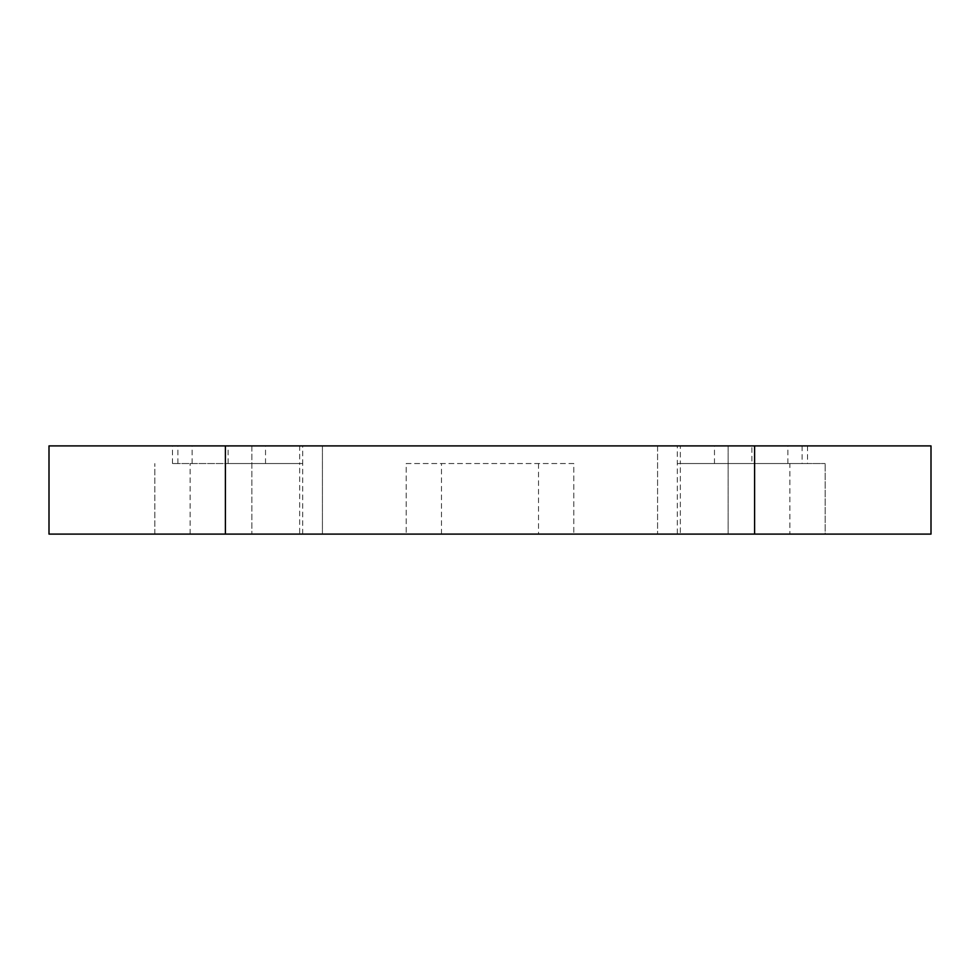 <?xml version="1.0" encoding="UTF-8"?>
<svg xmlns="http://www.w3.org/2000/svg" width="980" height="980" viewBox="0 0 980 980"><rect width="100%" height="100%" fill="white"/><g stroke="black" fill="none" stroke-linecap="round" stroke-linejoin="round"><path stroke-width="0.73" stroke-dasharray="4.9 3.68" d="M573.79 463.54L406.21 463.54L406.21 534.1L406.21 463.54L573.79 463.54L573.79 534.1L573.79 463.54M802.118 445.9L802.118 463.54L807.52 463.54L680.341 463.54L680.341 534.1L154.84 534.1L677.303 534.1L677.303 445.9L807.52 445.9L680.341 445.9L680.341 463.54L789.88 463.54L789.88 534.1L825.16 534.1L825.16 463.54L825.16 534.1L754.6 534.1L931 534.1M789.88 463.54L825.16 463.54L754.6 463.54L754.6 534.1L754.6 445.9L931 445.9M49 534.1L225.4 534.1L225.4 463.54L299.66 463.54L299.66 534.1M49 445.9L225.4 445.9L225.4 534.1L677.303 534.1M251.86 445.9L322.42 445.9L322.42 534.1L251.86 534.1L322.42 534.1L251.86 534.1L322.42 534.1L322.42 445.9L251.86 445.9L251.86 534.1L251.86 445.9L322.42 445.9L251.86 445.9M657.58 445.9L728.14 445.9L728.14 534.1L657.58 534.1L728.14 534.1L657.58 534.1L728.14 534.1L728.14 445.9L657.58 445.9L657.58 534.1L657.58 445.9L728.14 445.9L657.58 445.9M754.6 445.9L225.4 445.9M754.6 463.54L677.303 463.54L751.905 463.54L751.905 445.9M680.341 534.1L789.88 534.1M154.84 534.1L154.84 463.54L154.84 534.1M302.697 534.1L302.697 463.54L225.4 463.54M802.118 463.54L751.905 463.54M714.469 463.54L714.469 445.9M265.531 463.54L265.531 445.9L299.66 445.9L299.66 463.54L172.48 463.54L302.697 463.54L302.697 445.9L677.303 445.9M265.531 445.9L302.697 445.9M680.341 445.9L299.66 445.9M228.095 463.54L228.095 445.9M538.51 463.54L538.51 534.1M441.49 534.1L441.49 463.54M190.12 534.1L190.12 463.54M787.871 463.54L787.871 445.9M192.129 463.54L192.129 445.9M177.882 463.54L177.882 445.9M807.52 445.9L807.52 463.54M172.48 463.54L172.48 445.9"/><path stroke-width="1.47" d="M754.6 534.1L754.6 445.9L931 445.9L931 534.1L49 534.1L49 445.9L225.4 445.9L225.4 534.1M754.6 445.9L225.4 445.9"/></g></svg>
